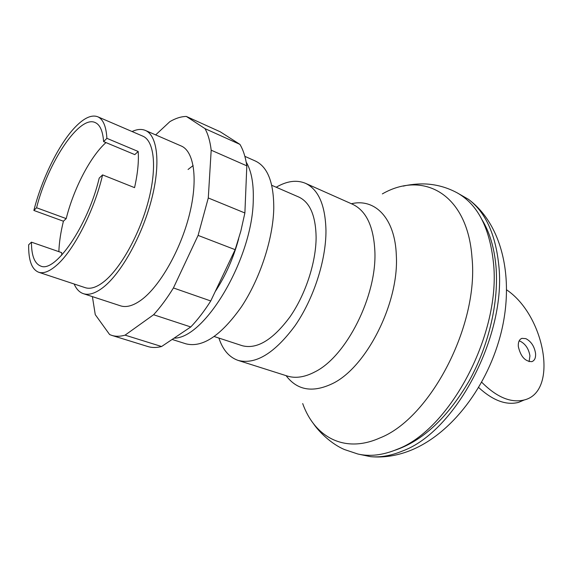 <?xml version="1.0" encoding="UTF-8"?>
<svg xmlns="http://www.w3.org/2000/svg" width="573" height="573" viewBox="0 0 573 573"><rect width="100%" height="100%" fill="white"/><g stroke="black" fill="none" stroke-linecap="round" stroke-linejoin="round"><path stroke-width="0.86" d="M358.082 454.067L370.681 456.681C380.708 457.533 391.316 455.642 402.497 451.008C455.807 431.705 507.076 334.84 498.703 264.482C495.387 233.777 485.31 212.053 468.463 199.325L457.297 192.915M394.518 450.385C422.437 441.174 447.291 418.054 469.079 381.038C489.013 345.197 499.047 301.362 495.946 265.994C494.205 247.515 489.593 232.137 482.101 219.86M313.209 423.297C318.846 431.813 331.588 444.218 344.631 449.604L357.839 454.009C369.836 456.76 382.879 455.22 396.96 449.397C450.185 429.936 501.583 332.641 493.382 262.097C489.507 227.273 477.409 204.174 457.082 192.793C448.036 187.937 438.495 185.058 428.461 184.169C418.455 183.245 407.432 185 403.32 186.125M218.9 338.056C222.761 349.859 229.193 357.316 238.182 360.431C255.665 364.843 274.617 353.276 295.038 325.729C313.632 298.855 326.058 260.45 325.973 230.647C325.357 205.277 318.524 189.498 305.473 183.31C296.685 179.664 286.93 180.975 276.207 187.235M214.273 336.544L242.286 345.72C256.998 349.501 272.906 339.875 290.01 316.833C305.581 294.4 316.052 262.37 316.117 237.308C315.716 215.692 309.936 202.269 298.777 197.033L271.738 185.294M172.136 339.445L185.974 343.843C202.548 347.947 221.02 335.628 241.391 306.884C259.999 278.872 273.02 239.177 273.765 208.715C273.88 182.816 267.763 166.922 255.429 161.049L244.857 156.35M174.07 338.149C205.041 338.478 252.679 257.986 253.266 200.106C253.753 183.561 251.397 170.883 246.189 162.08M518.329 346.529C520.628 356.564 525.147 361.599 531.887 361.635C534.666 360.567 535.884 357.788 535.547 353.312C534.337 346.285 531.114 341.401 525.871 338.65L521.946 338.349C519.245 339.402 518.042 342.131 518.329 346.529M519.131 340.914L520.305 341.279C525.534 344.001 528.75 348.871 529.939 355.869L529.094 361.663M506.661 289.874C544.787 315.472 558.833 391.617 524.266 399.968C510.966 403.206 496.784 397.304 481.728 382.248M478.691 387.541C492.909 400.556 506.174 405.505 518.501 402.396L523.701 400.205M238.669 238.783C233.34 258.337 225.511 275.957 215.183 291.643M132.091 131.539C137.083 129.183 141.517 128.818 145.399 130.443C157.654 135.486 160.848 164.064 151.394 200.084C142.011 236.055 121.34 273.106 103.448 287.18C95.627 293.297 88.937 295.46 83.379 293.67C79.403 292.309 76.331 289.086 74.161 284.007M58.861 251.662C59.184 242.408 60.702 232.258 63.41 221.214L33.864 210.456C41.843 178.762 58.926 143.981 75.235 127.084C84.066 117.923 91.558 114.478 97.718 116.756L142.827 136.159C154.237 140.829 157.181 167.337 148.457 200.679C139.798 233.977 120.695 268.35 104.071 281.551C96.737 287.331 90.462 289.372 85.255 287.682L38.642 272.239C31.751 269.432 28.421 260.278 28.657 244.793L31.443 242.164L61.669 252.629L61.762 255.128M97.718 116.756C103.126 119.155 106.184 126.347 106.893 138.337L138.179 151.48C138.902 161.565 137.692 173.612 134.555 187.643L102.588 174.901C94.366 210.57 73.516 250.988 56.441 265.435C49.378 271.53 43.448 273.801 38.642 272.239M102.588 174.901L99.208 178.103C87.998 225.69 55.094 273.378 40.64 266.022C34.538 263.559 31.472 255.608 31.443 242.164M63.41 221.214L66.203 218.607L36.586 207.763C47.838 162.617 79.353 114.908 95.154 122.543C100.024 124.685 102.832 131.038 103.598 141.595L134.805 154.624L138.179 151.48M66.203 218.607C73.623 188.818 90.262 156.63 105.962 142.577M103.598 141.595L106.893 138.337M33.864 210.456L36.586 207.763M83.379 293.67L120.516 305.832C126.397 307.722 133.351 305.746 141.381 299.894C159.767 286.407 180.416 250.351 189.305 215.061C198.258 179.729 194.204 151.365 181.24 146L145.399 130.443M188.051 169.479L193.144 165.554M155.663 134.899L169.88 121.634C175.718 118.224 181.218 116.498 186.368 116.455L205.012 128.638C208.071 134.154 210.126 141.33 211.186 150.19L208.286 197.971L198.093 235.403L173.426 287.954C166.979 298.404 160.376 307.336 153.593 314.742L125.079 335.141C120.223 336.544 115.818 336.638 111.871 335.413L109.629 334.56L95.261 314.641L92.396 296.621M111.871 335.413L147.827 346.529C151.974 347.811 156.558 347.804 161.586 346.515L190.766 326.961C197.642 319.791 204.303 311.125 210.749 300.961L235.152 249.67L240.818 231.17L244.886 212.977L246.82 165.848C245.523 157.066 243.224 149.911 239.929 144.382L220.283 131.819L186.368 116.455M125.079 335.141L161.586 346.515M153.593 314.742L190.766 326.961M173.426 287.954L210.749 300.961M198.093 235.403L235.152 249.67M208.286 197.971L244.886 212.977M211.186 150.19L246.82 165.848M205.012 128.638L239.929 144.382M302.694 403.564C314.606 437.07 344.488 453.759 379.72 438.023C430.101 418.67 479.064 325.206 471.994 257.556C467.554 193.738 423.268 170.331 382.356 193.896M286.077 375.644C297.143 390.27 312.5 392.978 332.147 383.767C366.211 367.845 399.209 302.916 396.323 255.429C395.155 218.234 375.093 198.065 351.392 203.737M238.182 360.431L287.238 376.017C295.496 378.617 304.729 377.235 314.935 371.87C346.379 356.485 377.041 295.639 374.864 251.182C373.617 226.335 366.161 210.685 352.502 204.232L305.473 183.31M468.463 199.325C502.055 224.236 514.31 277.59 501.461 331.316C488.418 385.228 451.968 433.94 410.189 450.571C396.931 455.8 383.76 457.834 370.681 456.681M521.946 338.349L520.907 338.844M524.266 399.968L518.501 402.396"/></g></svg>

